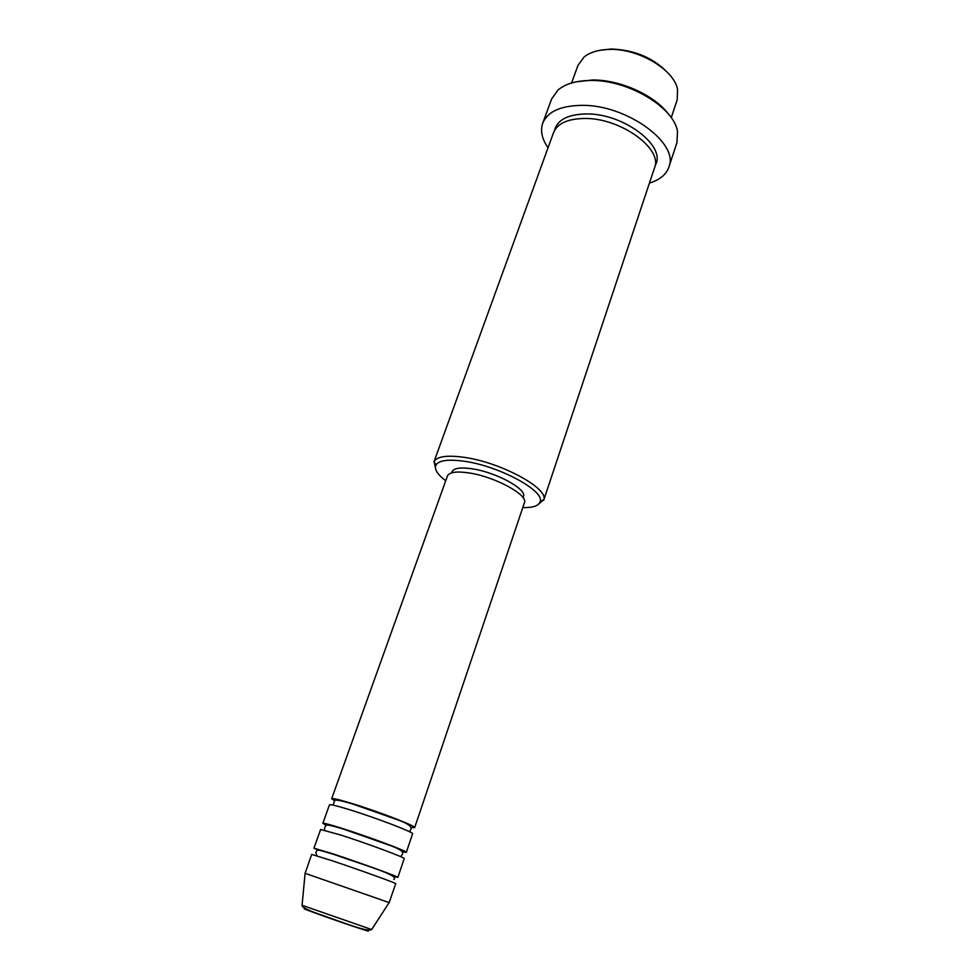 <?xml version="1.0" encoding="UTF-8"?>
<svg xmlns="http://www.w3.org/2000/svg" width="980" height="980" viewBox="0 0 980 980"><rect width="100%" height="100%" fill="white"/><g stroke="black" fill="none" stroke-linecap="round" stroke-linejoin="round"><path stroke-width="1.47" d="M334.511 800.807L331.657 798.749C332.367 798.014 339.117 799.582 351.894 803.478C378.439 811.538 416.819 826.385 414.663 827.659L411.147 827.5M326.181 825.27L322.837 823.31L329.452 804.874C330.15 804.188 336.887 805.817 349.676 809.75C376.234 817.896 414.699 832.669 412.58 833.821L406.308 852.38L402.474 851.841M322.837 823.31C323.461 822.833 330.174 824.621 342.976 828.676C369.57 837.092 408.305 851.632 406.308 852.38M318.476 850.248L313.931 848.153L320.619 829.497L340.734 835.021C367.329 843.535 406.161 857.99 404.201 858.603L397.868 877.382L393.005 876.206M313.931 848.153L333.96 854.168C360.591 862.951 399.681 877.173 397.868 877.382M305.099 873.352L311.689 854.401L331.693 860.587C358.325 869.468 397.513 883.605 395.736 883.666L389.134 902.617M599.748 50.335L611.226 49C635.542 49.956 654.946 58.494 669.438 74.603M671.227 117.71L677.18 99.862L677.56 89.45C674.203 69.739 638.507 48.4 609.536 49.417C598.645 49.649 590.181 52.16 584.154 56.926L577.992 65.329L571.561 83.006M522.781 507.603C533.218 507.799 539.012 505.741 540.188 501.442C544.415 490.576 498.992 466.051 464.508 461.298C448.375 459.044 438.844 460.318 435.904 465.12C434.152 469.224 437.423 474.443 445.716 480.776M435.757 469.543L434.128 461.482C437.19 456.374 447.211 455.002 464.214 457.341C500.572 462.291 548.433 488.212 543.851 499.69L537.555 504.994M576.032 81.879L592.385 79.993C619.948 79.588 654.664 95.256 668.421 114.06M668.862 167.114L676.898 142.737L677.511 131.724C674.51 107.592 628.021 79.588 590.634 80.47C576.191 80.642 565.301 83.851 557.938 90.087L551.569 99.09L542.724 123.186C547.526 111.659 560.523 105.705 581.716 105.35C626.6 104.505 679.569 143.337 668.862 167.114C666.167 174.648 659.687 179.965 649.446 183.064M433.895 462.033L553.529 132.655C557.399 123.382 567.873 118.654 584.938 118.47C620.757 117.992 663.031 148.813 654.518 167.825L543.692 500.266M331.657 798.749L447.431 475.986C449.232 472.14 456.374 471.111 468.844 472.911C494.729 476.586 528.6 495.059 524.41 502.789L414.663 827.659M451.658 472.838L452.05 471.748C453.74 468.122 460.38 467.129 471.98 468.783C495.99 472.14 527.338 489.326 523.43 496.603L523.063 497.705M548.041 147.76C541.94 138.952 540.164 130.769 542.724 123.186M304.927 873.254L389.329 902.654M318.941 914.389C304.217 909.048 300.493 907.492 307.781 909.722M302.061 905.287L371.677 929.53M554.509 130.512C557.253 119.805 567.935 114.28 586.555 113.937C624.125 113.325 667.319 146.89 655.093 165.534M364.438 929.457C380.313 935.471 345.291 923.895 319.002 914.414M389.158 902.568L371.616 929.628C367.059 932.446 338.284 920.649 318.439 913.936C307.34 910.028 301.865 907.186 302.048 905.398L305.111 873.29M332.992 805.119L334.78 800.574C335.074 799.913 337.206 799.423 352.347 803.882L398.015 819.942C413.303 825.38 411.539 828.982 410.645 829.717L409.652 831.812M324.539 830.146L324.711 827.451L326.071 825.319C326.487 824.731 328.913 824.621 343.453 829.105L389.587 845.299C405.696 850.922 402.572 853.69 402.266 854.462L400.734 856.679M316.932 855.785L315.817 852.318C318.243 849.77 313.808 848.288 334.462 854.609C360.824 864.152 400.734 875.397 393.801 879.477M435.904 465.12L434.128 461.482M540.188 501.442L543.851 499.69"/></g></svg>
